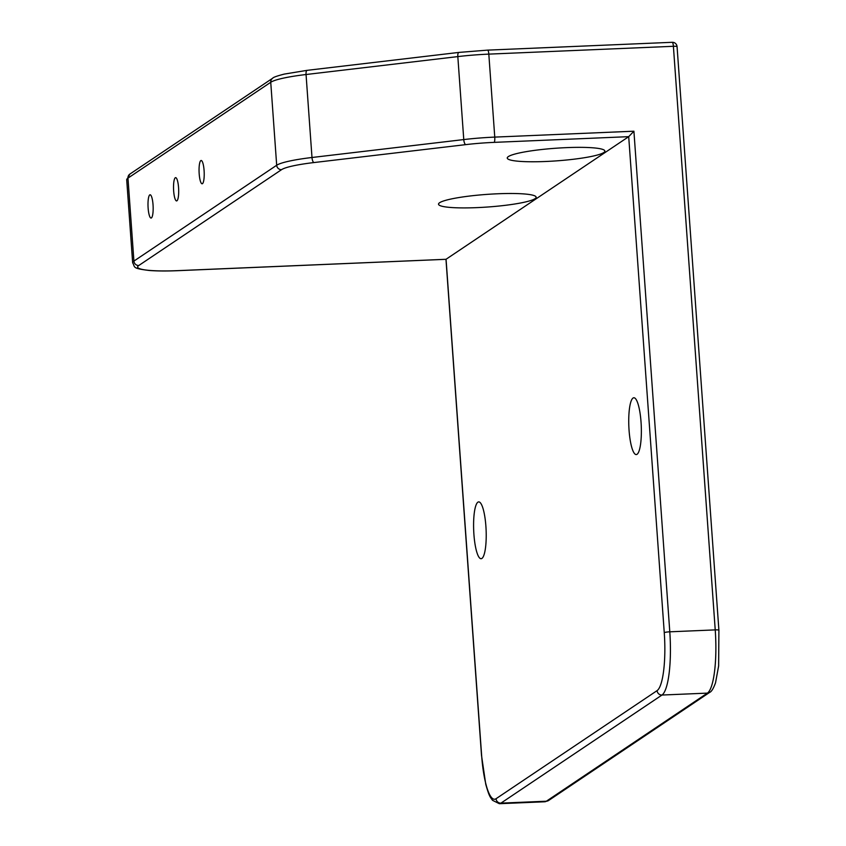<?xml version="1.0" encoding="UTF-8"?>
<svg xmlns="http://www.w3.org/2000/svg" width="846" height="846" viewBox="0 0 846 846"><rect width="100%" height="100%" fill="white"/><g stroke="black" fill="none" stroke-linecap="round" stroke-linejoin="round"><path stroke-width="1.27" d="M672.084 42.342A4.664 1.015 87.6 0 1 672.221 42.3A4.664 1.015 87.6 0 1 673.395 46.297A4.664 0.603 -4.1 0 1 677.064 46.625A4.664 4.664 0 0 0 672.221 42.3L487.645 50.126A4.664 1.015 -92.4 0 0 487.508 50.178M202.469 183.667A11.654 2.549 87.6 0 1 202.131 183.783A11.654 2.549 87.6 0 1 199.096 172.246A11.654 2.549 87.6 0 1 201.147 160.497A11.654 2.549 87.6 0 1 204.14 171.262A11.654 2.549 87.6 0 1 202.469 183.667M151.402 217.94A11.654 2.549 87.6 0 1 151.074 218.056A11.654 2.549 87.6 0 1 148.039 206.53A11.654 2.549 87.6 0 1 150.08 194.781A11.654 2.549 87.6 0 1 153.084 205.536A11.654 2.549 87.6 0 1 151.402 217.94M176.941 200.809A11.654 2.549 87.6 0 1 176.603 200.925A11.654 2.549 87.6 0 1 173.567 189.388A11.654 2.549 87.6 0 1 175.619 177.639A11.654 2.549 87.6 0 1 178.612 188.404A11.654 2.549 87.6 0 1 176.941 200.809M445.948 259.288L177.967 270.635A4.664 1.015 87.6 0 1 177.84 270.678L445.969 259.31L481.511 755.404A4.664 0.603 -4.1 0 1 481.617 755.267L446.064 259.257L628.705 136.661L664.258 632.671A51.268 11.199 87.6 0 1 657.099 690.622L496.052 798.719A51.268 11.199 87.6 0 1 481.617 755.267M481.511 755.404L485.763 784.327C489.538 797.63 490.225 796.784 492.488 800.295L499.33 803.7A55.931 12.214 -92.4 0 0 500.927 803.14L661.974 695.042A55.931 12.214 -92.4 0 0 669.789 631.814L633.908 131.204L628.705 136.661L494.117 142.371A4.664 1.015 -92.4 0 0 494.762 137.105A55.931 7.223 175.9 0 0 463.767 139.569L311.994 157.493L306.051 74.522A4.664 1.555 -96.7 0 1 307.098 70.345A4.664 1.555 -96.7 0 1 307.32 70.366M497.638 193.776A48.941 6.324 -4.1 0 1 536.142 197.203A48.941 6.324 -4.1 0 1 487.782 207.006A48.941 6.324 -4.1 0 1 438.514 204.203A48.941 6.324 -4.1 0 1 497.638 193.776M566.376 147.638A48.941 6.324 -4.1 0 1 604.879 151.064A48.941 6.324 -4.1 0 1 556.52 160.867A48.941 6.324 -4.1 0 1 507.251 158.065A48.941 6.324 -4.1 0 1 566.376 147.638M633.041 398.043A28.426 6.208 87.6 0 1 633.844 397.757A28.426 6.208 87.6 0 1 641.162 424.015A28.426 6.208 87.6 0 1 637.07 454.281A28.426 6.208 87.6 0 1 636.255 454.566A28.426 6.208 87.6 0 1 628.938 428.309A28.426 6.208 87.6 0 1 633.041 398.043M477.884 502.186A28.426 6.208 87.6 0 1 478.699 501.9A28.426 6.208 87.6 0 1 486.016 528.158A28.426 6.208 87.6 0 1 481.913 558.423A28.426 6.208 87.6 0 1 481.11 558.709A28.426 6.208 87.6 0 1 473.792 532.451A28.426 6.208 87.6 0 1 477.884 502.186M718.793 630.355A4.664 0.603 175.9 0 0 718.899 630.217L718.635 665.939L715.536 682.785C713.474 688.464 711.528 691.658 709.678 692.377L548.642 800.475A4.664 4.505 -123.9 0 1 546.368 801.215A55.931 12.214 87.6 0 1 544.771 801.775L499.33 803.7M709.678 692.377A4.664 4.505 -123.9 0 1 707.415 693.117L546.368 801.215L500.927 803.14A4.664 4.505 -123.9 0 1 496.052 798.719M677.064 46.625L718.899 630.217A4.664 0.603 175.9 0 0 715.23 629.889A55.931 12.214 87.6 0 1 707.415 693.117L661.974 695.042A4.664 4.505 -123.9 0 1 657.099 690.622M177.967 270.635A51.268 6.62 -4.1 0 1 138.786 265.507L281.559 169.665A51.268 6.62 -4.1 0 1 313.929 162.559L465.702 144.634A4.664 1.555 -96.7 0 1 463.767 139.569L457.823 56.597A4.664 1.555 -96.7 0 1 458.87 52.42L307.098 70.345L284.309 74.088C277.033 75.96 273.163 77.335 272.687 78.213A4.664 4.505 -123.9 0 0 270.741 82.273L276.684 165.256L133.911 261.086L127.968 178.115A4.664 4.505 -123.9 0 1 129.914 174.054L126.71 179.796A55.931 7.223 -4.1 0 1 127.968 178.115L270.741 82.273A55.931 7.223 -4.1 0 1 306.051 74.522L457.823 56.597A55.931 7.223 -4.1 0 1 488.819 54.123L673.395 46.297L715.23 629.889L669.789 631.814A4.664 0.603 175.9 0 0 664.258 632.671M633.908 131.204L494.762 137.105L488.819 54.123A4.664 1.015 -92.4 0 0 487.645 50.126L458.87 52.42A4.664 1.555 -96.7 0 1 459.092 52.441M313.929 162.559A4.664 1.555 -96.7 0 1 311.994 157.493A55.931 7.223 175.9 0 0 276.684 165.256A4.664 4.505 -123.9 0 0 281.559 169.665M138.786 265.507A4.664 4.505 -123.9 0 1 133.911 261.086A55.931 7.223 175.9 0 0 132.653 262.768L126.71 179.796M465.702 144.634A51.268 6.62 -4.1 0 1 494.117 142.371M548.642 800.475L544.771 801.775M272.687 78.213L129.914 174.054M132.653 262.768C135.413 267.262 131.49 268.309 149.139 270.466C156.912 271.08 166.472 271.154 177.84 270.678"/></g></svg>
